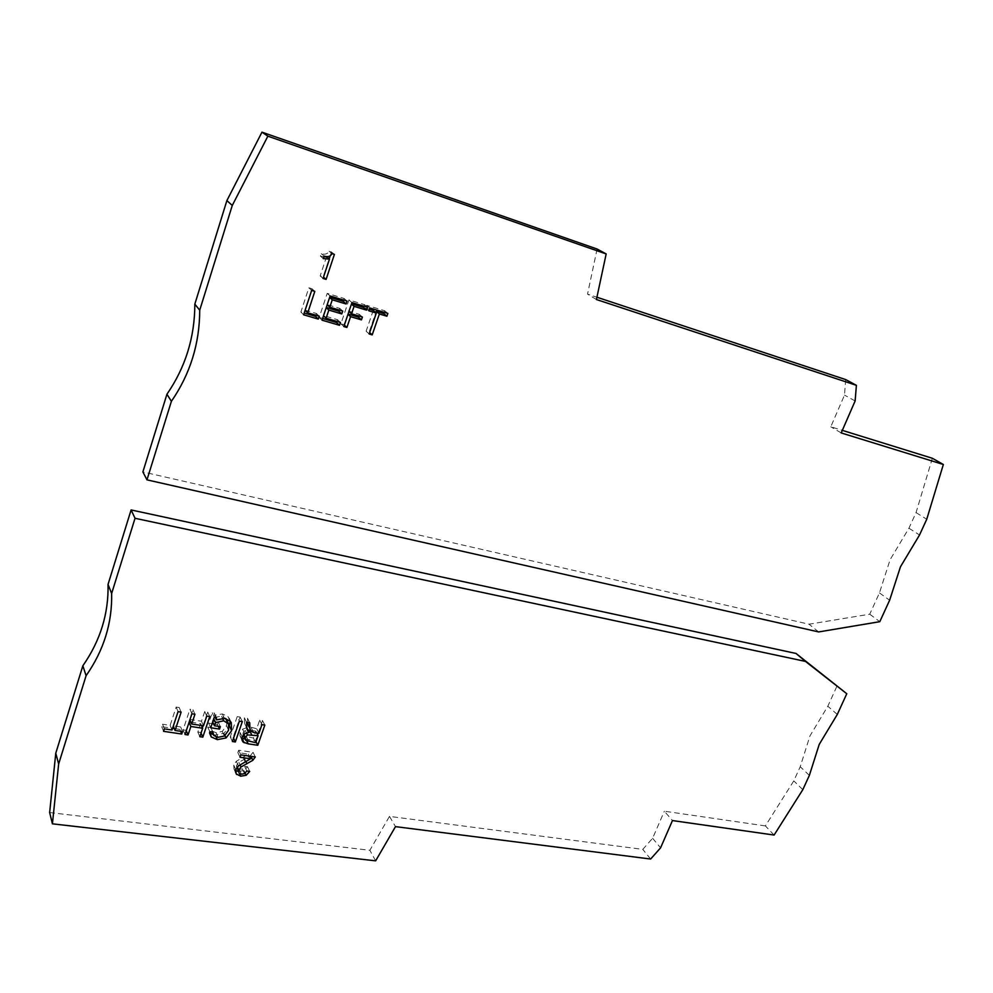 <?xml version="1.0" encoding="UTF-8"?>
<svg xmlns="http://www.w3.org/2000/svg" width="993" height="993" viewBox="0 0 993 993"><rect width="100%" height="100%" fill="white"/><g stroke="black" fill="none" stroke-linecap="round" stroke-linejoin="round"><path stroke-width="0.74" stroke-dasharray="4.96 3.72" d="M384.192 312.311L384.725 310.759L366.727 305.31L365.759 308.14L369.359 309.22M387.878 313.416L384.725 310.759M369.793 307.967L366.727 305.31M368.825 310.797L365.759 308.14M373.244 310.387L366.119 331.215L369.135 332.096L375.813 312.609M369.16 333.983L366.119 331.215M363.959 306.204L364.493 304.64L348.953 299.936L340.909 323.817L343.963 324.711L348.071 314.073M367.559 307.284L364.493 304.64M351.944 302.58L348.953 299.936M343.851 326.573L340.909 323.817M358.808 315.973L359.367 314.334L348.555 311.107L351.522 303.846M362.395 317.04L359.367 314.334M336.962 321.422L337.546 319.721L323.259 315.501L326.287 307.482M340.462 322.452L337.546 319.721M339.234 310.027L339.78 308.376L326.908 304.541L329.688 297.267M342.722 311.07L339.78 308.376M343.566 300.047L344.099 298.471L327.218 293.369L319.212 317.437L322.626 318.443M347.066 301.102L344.099 298.471M330.11 295.988L327.218 293.369M322.055 320.18L319.212 317.437M315.861 315.228L316.432 313.503L304.95 310.114L312.001 288.764L308.86 287.809L300.879 312.063L304.206 313.031M319.262 316.221L316.432 313.503M314.818 291.371L312.001 288.764M311.665 290.415L308.86 287.809M303.635 314.793L300.879 312.063M323.048 278.474L320.18 275.93L323.221 276.873L329.179 258.863M330.21 255.735L331.463 251.974L329.117 251.229C327.591 254.009 324.959 254.829 321.236 253.662L320.404 256.157L323.855 256.889M334.405 254.382L331.463 251.974M332.059 253.637L329.117 251.229M324.128 256.082L321.236 253.662M323.296 258.59L320.404 256.157M326.548 256.666L320.18 275.93M597.091 249.02L587.533 294.139L596.905 297.23M845.713 379.587L844.497 395.102L830.781 426.779L842.337 430.366M932.353 458.269L916.043 512.599L908.93 528.202L890.1 559.704L879.45 592.908L869.744 614.195L809.022 624.212L142.88 471.923M596.421 299.514L587.533 294.139M855.122 400.973L844.497 395.102M916.043 512.599L926.742 519.265M879.45 592.908L889.629 600.231M818.666 631.933L809.022 624.212M869.744 614.195L879.798 621.68M908.93 528.202L919.53 534.991M841.208 432.936L830.781 426.779M164.379 728.874L162.542 724.22L161.735 726.677L172.571 728.291M163.56 731.332L161.735 726.677M174.284 728.552L179.845 729.383L180.652 726.938L173.179 725.809L179.224 707.55L176.171 707.078L170.138 725.362L162.542 724.22M180.627 731.282L179.845 729.383M182.575 731.58L180.652 726.938M181.136 712.118L179.224 707.55M178.082 711.646L176.171 707.078M172.012 730.004L170.138 725.362M191.91 713.793L189.948 709.225L183.072 729.855L186.088 730.314L189.204 721.911M185.008 734.51L183.072 729.855M190.892 722.172L200.66 723.649L197.83 732.064L200.797 732.511L202.423 727.683M201.467 725.498L200.66 723.649M199.829 736.694L197.83 732.064M203.069 725.746L207.698 712.006L204.732 711.534L201.48 721.216L189.725 719.416L192.965 709.697L189.948 709.225M209.746 716.549L207.698 712.006M206.767 716.09L204.732 711.534M203.491 725.809L201.48 721.216M194.951 714.252L192.965 709.697M215.32 717.418L214.302 713.036L212.204 712.701L208.679 723.165L212.105 723.686M230.165 721.117L227.931 716.474L222.345 713.93L214.351 715.308M216.387 717.579L214.302 713.036M214.277 717.256L212.204 712.701M210.727 727.757L208.679 723.165M213.619 723.922L217.442 724.505L218.261 722.072L212.378 721.166L214.19 717.529M218.274 726.33L217.442 724.505M220.359 726.64L218.261 722.072M212.713 721.899L212.378 721.166M213.756 718.783L213.433 718.051M214.575 717.294L221.588 716.238L226.119 718.82M227.062 721.452L226.454 725.66L222.295 731.407L216.027 732.722L211.732 730.885L210.851 727.521L207.785 727.062L209.672 732.722M212.912 732.126L210.851 727.521M209.833 731.667L207.785 727.062M213.098 734.547L215.282 735.031L223.946 733.318L229.234 726.802M237.203 716.611L230.252 736.905L233.181 737.34L240.132 717.07L237.203 716.611L239.387 721.141M232.399 741.51L230.252 736.905M233.554 738.134L233.181 737.34M242.329 721.588L240.132 717.07M249.715 722.743L247.493 718.212L244.352 717.728L244.65 723.587L246.847 727.77M246.562 722.246L244.352 717.728M246.86 727.782L242.615 729.123L240.107 732.424L239.983 735.863L241.994 738.196M249.057 732.4L246.847 727.844M245.06 739.102L255.549 740.679L257.621 734.721M256.033 741.659L255.549 740.679M258.155 733.182L262.537 720.57L259.669 720.124L256.678 728.75L248.722 726.566L250.944 731.121M264.833 725.076L262.537 720.57M261.953 724.629L259.669 720.124M258.937 733.293L256.678 728.75M247.642 722.42L247.493 718.212M256.753 732.958L255.846 731.133L253.451 738.047L243.508 735.788M255.685 742.627L253.451 738.047M243.136 735.316L243.086 732.871L245.234 730.351L247.17 729.992M250.373 730.302L255.846 731.133M255.3 756.951L253.066 752.309L238.68 750.224L237.861 752.595L248.362 754.121L236.297 761.283L233.665 764.933L234.063 769.178L235.552 770.543M240.852 754.879L238.68 750.224M240.021 757.262L237.861 752.595M249.293 756.095L248.362 754.121M238.171 771.412L243.98 770.58L247.518 766.708L244.638 766.311L242.379 768.905L239.263 769.476L236.682 768.123L238.816 772.839M249.715 771.412L247.518 766.708M246.823 771.002L244.638 766.311M236.595 767.986L236.533 765.392L238.879 762.289L249.479 756.467M249.901 756.182L253.066 752.309M774.106 835.051L765.38 825.915L793.779 780.895L800.234 766.72L809.953 735.912L827.814 706.222L837.173 685.679M765.38 825.915L664.342 811.207L672.46 820.566M49.65 812.547L369.868 850.293L389.479 816.383L642.781 849.375L652.612 838.278L664.342 811.207M375.652 860.844L369.868 850.293M389.479 816.383L395.487 826.635M652.612 838.278L660.581 847.848M650.638 859.032L642.781 849.375M802.816 789.671L793.779 780.895M837.298 714.439L827.814 706.222M809.357 775.396L800.234 766.72M224.468 718.46L222.345 713.93M222.531 718.274L221.588 716.238M228.576 730.24L226.454 725.66M224.393 736.012L222.295 731.407M218.1 737.34L216.027 732.722M212.787 733.244L212.241 732.027M209.66 733.343L209.175 732.263M216.102 736.868L215.282 735.031M224.989 735.59L223.946 733.318M231.27 722.569L229.122 718.026M246.86 728.13L244.65 723.587M244.812 733.69L242.615 729.123M242.28 737.005L240.107 732.424M242.168 740.468L239.983 735.863M246.823 741.088L245.929 739.239M253.587 732.486L251.353 727.931M248.784 741.61L246.574 737.017M243.844 734.472L243.086 732.871M246.45 732.859L245.234 730.351M245.271 762.053L243.099 757.386M238.444 765.975L236.297 761.283M235.8 769.649L233.665 764.933M236.185 773.907L234.063 769.178M239.437 773.485L238.519 771.462M245.184 773.212L243.98 770.58M244.551 773.621L242.379 768.905M241.423 774.192L239.263 769.476M237.29 767.068L236.533 765.392M240.07 764.858L238.879 762.289M245.966 761.705L244.725 759.049M250.981 756.331L250.633 755.623M225.796 718.733L225.461 718.026M209.66 733.256L209.25 732.325M230.066 721.017L227.931 716.474M246.984 729.259L245.954 727.137M241.982 739.698L240.927 737.451M251.142 731.332L248.92 726.777M245.705 740.368L245.048 739.003M235.478 771.859L234.522 769.749M239.102 773.199L236.967 768.483"/><path stroke-width="1.49" d="M386.898 316.233L379.376 313.974L372.201 334.877L369.16 333.983L376.335 313.056L368.825 310.797L369.793 307.967L387.878 313.416L386.898 316.233L383.757 313.565L384.192 312.311M369.359 309.22L373.244 310.387L376.335 313.056M372.201 334.877L369.657 332.568M375.813 312.609L376.26 311.305L383.757 313.565M379.376 313.974L376.26 311.305M366.591 310.126L354.054 306.353L351.534 313.8L362.395 317.04L361.427 319.87L350.566 316.643L346.905 327.467L343.851 326.573L351.944 302.58L367.559 307.284L366.591 310.126L363.537 307.47L363.959 306.204M346.905 327.467L344.348 325.071M350.566 316.643L347.997 314.297M348.071 314.073L358.411 317.152L358.808 315.973M361.427 319.87L358.411 317.152M351.534 313.8L348.953 311.467M354.054 306.353L351.448 304.057M351.522 303.846L363.537 307.47M339.507 325.294L322.055 320.18L330.11 295.988L347.066 301.102L346.098 303.97L332.27 299.799L329.788 307.209L342.722 311.07L341.766 313.925L328.832 310.077L326.114 318.232L340.462 322.452L339.507 325.294L336.59 322.539L336.962 321.422M326.114 318.232L323.519 315.762M328.832 310.077L326.225 307.644M326.287 307.482L338.836 311.219L339.234 310.027M341.766 313.925L338.836 311.219M329.788 307.209L327.181 304.789M332.27 299.799L329.639 297.416M329.688 297.267L343.144 301.313L343.566 300.047M346.098 303.97L343.144 301.313M322.626 318.443L336.59 322.539M318.306 319.088L303.635 314.793L311.665 290.415L314.818 291.371L307.731 312.832L319.262 316.221L318.306 319.088L315.489 316.345L315.861 315.228M307.731 312.832L305.124 310.275M304.206 313.031L315.489 316.345M329.465 259.111L323.296 258.59L324.128 256.082C327.864 257.261 330.508 256.442 332.059 253.637L334.405 254.382L326.101 279.405L323.048 278.474L329.465 259.111L326.548 256.666L323.855 256.889M326.101 279.405L323.495 277.121M329.179 258.863L330.21 255.735M199.717 310.201L232.275 205.452L267.862 136.178L606.177 253.935L596.421 299.514L856.4 385.321L855.122 400.973L841.208 432.936L943.35 464.488L926.742 519.265L919.53 534.991L900.477 566.767L889.629 600.231L879.798 621.68L818.666 631.933L146.976 479.855L171.392 401.321C190.209 374.001 199.643 343.628 199.717 310.201L194.827 304.131L226.888 200.586L261.966 132.156L597.091 249.02L606.177 253.935M596.905 297.23L845.713 379.587L856.4 385.321M943.35 464.488L932.353 458.269L842.337 430.366M146.976 479.855L142.88 471.923L166.936 394.233C185.505 367.236 194.802 337.198 194.827 304.131M261.966 132.156L267.862 136.178M226.888 200.586L232.275 205.452M166.936 394.233L171.392 401.321M163.56 731.332L164.379 728.874L172.012 730.004L178.082 711.646L181.136 712.118L175.066 730.463L182.575 731.58L181.756 734.026L163.56 731.332M172.571 728.291L174.284 728.552M181.756 734.026L180.627 731.282M175.066 730.463L173.303 726.106M185.008 734.51L191.91 713.793L194.951 714.252L191.686 724.021L203.491 725.809L206.767 716.09L209.746 716.549L202.808 737.141L199.829 736.694L202.671 728.254L190.867 726.479L188.037 734.957L185.008 734.51M188.037 734.957L186.262 730.724M190.867 726.479L189.08 722.271M189.204 721.911L190.892 722.172M202.671 728.254L201.467 725.498M202.808 737.141L201.045 733.082M202.423 727.683L203.069 725.746M191.686 724.021L189.899 719.826M216.437 719.863L224.468 718.46L230.066 721.017L231.27 722.569L231.617 730.699L226.056 737.936L217.355 739.648L211.286 736.955L209.833 731.667L212.912 732.126L213.793 735.503L218.1 737.34L224.393 736.012L228.576 730.24L228.527 723.823L223.698 720.794L215.506 722.619L214.438 725.746L220.359 726.64L219.527 729.085L210.727 727.757L214.277 717.256L216.387 717.579L216.437 719.863L215.32 717.418M212.105 723.686L213.619 723.922M219.527 729.085L218.274 726.33M214.438 725.746L212.713 721.899M215.506 722.619L213.756 718.783M226.119 718.82L227.062 721.452M209.672 732.722L213.098 734.547M229.234 726.802L230.165 721.117M232.399 741.51L239.387 721.141L242.329 721.588L235.329 741.945L232.399 741.51M235.329 741.945L233.554 738.134M249.082 732.337L246.86 728.13L246.562 722.246L249.715 722.743L249.913 728.477L250.944 731.121L253.587 732.486L258.937 733.293L261.953 724.629L264.833 725.076L257.795 745.271L248.138 743.844L243.099 742.056L242.168 740.468L242.28 737.005L244.812 733.69L249.082 732.337L246.847 727.77M241.994 738.196L245.06 739.102M257.795 745.271L256.033 741.659M257.621 734.721L258.155 733.182M248.722 726.566L247.642 722.42M258.106 735.689L247.443 734.919L245.271 737.451L245.705 740.368L255.685 742.627L258.106 735.689L256.753 732.958M245.048 739.003L243.136 735.316M247.952 730.004L250.373 730.302M240.852 754.879L255.3 756.951L252.855 760.278L241.038 766.981L238.68 770.096L239.102 773.199L241.423 774.192L244.551 773.621L246.823 771.002L249.715 771.412L246.152 775.297L240.666 776.191L236.185 773.907L235.8 769.649L238.444 765.975L250.571 758.764L240.021 757.262L240.852 754.879M250.571 758.764L249.293 756.095M235.552 770.543L238.171 771.412M135.036 518.284L131.101 509.943L108.038 584.418C108.709 613.587 100.318 640.708 82.853 665.782L55.769 753.215L49.65 812.547L52.418 823.83L375.652 860.844L395.487 826.635L650.638 859.032L660.581 847.848L672.46 820.566L774.106 835.051L802.816 789.671L809.357 775.396L819.237 744.365L837.298 714.439L846.781 693.735L805.472 661.412L135.036 518.284L111.638 593.529C112.296 622.971 103.781 650.365 86.093 675.699L58.649 763.977L52.418 823.83M131.101 509.943L796.014 653.456L805.472 661.412M846.781 693.735L796.014 653.456M58.649 763.977L55.769 753.215M86.093 675.699L82.853 665.782M111.638 593.529L108.038 584.418M223.698 720.794L222.531 718.274M228.527 723.823L226.404 719.28M211.224 736.88L209.66 733.343M217.355 739.648L216.102 736.868M226.056 737.936L224.989 735.59M231.617 730.699L229.482 726.119M244.141 742.776L241.982 738.246M248.138 743.844L246.823 741.088M249.913 728.477L247.691 723.934M245.271 737.451L243.844 734.472M247.443 734.919L246.45 732.859M251.639 734.721L249.417 730.153M240.666 776.191L239.437 773.485M246.152 775.297L245.184 773.212M238.68 770.096L237.29 767.068M241.038 766.981L240.07 764.858M246.909 763.729L245.966 761.705M252.855 760.278L250.981 756.331M227.596 722.581L225.796 718.733M212.787 733.244L212.241 732.027M211.286 736.955L209.66 733.256M248.176 731.692L246.984 729.259M243.099 742.056L241.982 739.698M236.657 774.478L235.478 771.859"/></g></svg>
